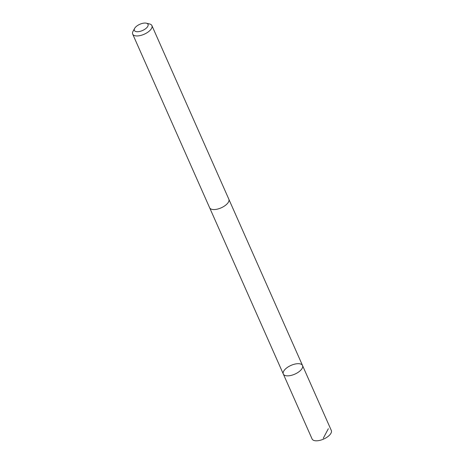 <?xml version="1.0" encoding="UTF-8"?>
<svg xmlns="http://www.w3.org/2000/svg" width="464" height="464" viewBox="0 0 464 464"><rect width="100%" height="100%" fill="white"/><g stroke="black" fill="none" stroke-linecap="round" stroke-linejoin="round"><path stroke-width="0.7" d="M293.921 374.518A10.51 4.773 156.1 0 1 283.313 374.025A10.51 4.773 156.1 0 1 290.992 365.406A10.51 4.773 156.1 0 1 302.528 365.51A10.51 4.773 156.1 0 1 293.921 374.518A10.51 4.773 156.1 0 1 283.313 374.025L312.092 438.973A10.51 4.773 -23.9 0 0 322.706 439.466A10.51 4.773 -23.9 0 0 331.313 430.459L302.528 365.51A10.51 4.773 156.1 0 1 293.921 374.518M134.618 28.414L133.04 31.303A10.51 4.773 -23.9 0 0 132.687 34.116L209.624 207.733A10.51 4.773 -23.9 0 0 221.166 207.837A10.51 4.773 -23.9 0 0 228.845 199.218L151.908 25.601A10.51 4.773 -23.9 0 0 149.582 23.971L146.38 23.2A7.476 3.393 -23.9 0 0 140.488 24.006A7.476 3.393 -23.9 0 0 134.618 28.414A7.476 3.393 -23.9 0 0 137.837 31.714A7.476 3.393 -23.9 0 0 146.665 27.799A7.476 3.393 -23.9 0 0 146.38 23.2M132.687 34.116A10.51 4.773 -23.9 0 0 144.229 34.22A10.51 4.773 -23.9 0 0 151.908 25.601M328.344 428.707L323.275 438.26M209.705 207.895L283.313 374.025M228.909 199.387L302.528 365.51"/></g></svg>
